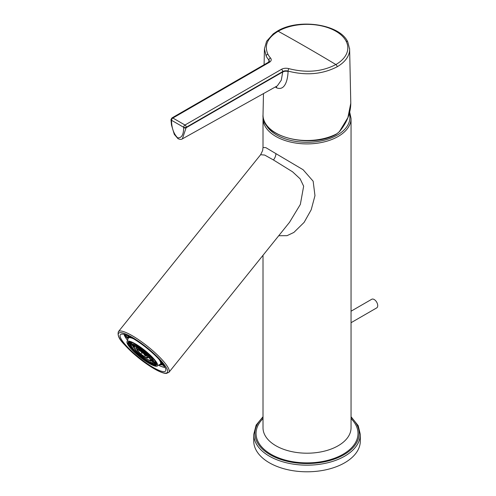 <?xml version="1.0" encoding="UTF-8"?>
<svg xmlns="http://www.w3.org/2000/svg" width="496" height="496" viewBox="0 0 496 496"><rect width="100%" height="100%" fill="white"/><g stroke="black" fill="none" stroke-linecap="round" stroke-linejoin="round"><path stroke-width="0.74" d="M161.752 371.33A28.96 6.119 -141.2 0 0 165.521 371.027A28.96 6.119 -141.2 0 0 151.602 352.172A28.96 6.119 -141.2 0 0 124.143 334.428A28.96 6.119 -141.2 0 0 120.373 334.738A28.96 6.119 -141.2 0 0 134.292 353.586A28.96 6.119 -141.2 0 0 161.752 371.33M289.478 222.363L300.347 204.414L303.651 186.192L300.142 178.845L292.578 171.821L273.445 159.96L264.703 155.068L260.629 154.709L118.377 331.675C116.628 338.421 123.696 343.635 131.992 352.234C139.376 358.899 146.754 364.399 154.132 368.733C158.596 371.312 162.186 372.837 164.895 373.308L166.439 373.414L168.938 372.316A32.438 6.857 -141.2 0 0 158.925 356.426A32.438 6.857 -141.2 0 0 132.19 335.68A32.438 6.857 -141.2 0 0 118.377 331.675M278.727 235.743L287.048 235.662L293.874 232.432L304.122 222.375L311.19 209.789L314.972 195.653L313.15 181.214L303.118 169.737L275.9 153.624A6.95 4.011 -60 0 1 273.445 159.96M260.629 154.709L262.638 150.555L263.01 147.517L265.837 147.641L275.9 153.624M360.313 434.403L360.313 441.025A53.289 30.764 180 0 1 327.422 469.452A53.289 30.764 180 0 1 269.347 462.78A53.289 30.764 180 0 1 253.741 441.025L253.741 434.403A53.289 30.764 0 0 0 269.347 456.159A53.289 30.764 -0 0 0 327.422 462.83A53.289 30.764 -0 0 0 360.313 434.409A53.289 30.764 -0 0 0 360.313 434.403L358.205 425.655L351.05 416.739M351.05 322.71L376.687 307.911A4.979 2.877 -120 0 0 377.716 305.629A4.979 2.877 -120 0 0 375.546 300.613A4.979 2.877 -120 0 0 371.709 299.28L351.05 311.209M171.039 119.697A1.854 1.091 0.8 0 0 171.002 119.896A1.854 1.091 0.8 0 0 171.548 120.695C171.635 127.999 173.656 133.703 177.605 137.814A1.854 1.073 120 0 0 177.99 138.657C179.856 139.537 181.319 139.605 182.379 138.861L186.279 127.243A1.854 1.073 -120 0 0 184.971 125.029L281.43 69.341A6.485 3.77 -179.7 0 1 288.901 68.659C306.441 73.123 322.096 71.753 335.873 64.548A40.79 23.548 -0 0 0 346.165 41.267A40.79 23.548 -0 0 0 278.188 31.248A1.854 1.073 -120 0 0 277.289 31.174L273.234 33.871L266.588 41.286L264.43 48.887L266.154 56.042A42.6 24.186 0.7 0 0 268.882 60.022L268.863 61.944M275.373 86.955L276.588 87.817C285.436 91.407 287.872 78.566 288.077 71.474L288.071 71.102C306.144 75.764 322.505 74.326 337.156 66.78A42.606 24.595 -0 0 0 349.63 49.079A42.606 24.595 -0 0 0 349.606 48.534M346.165 41.267A1.854 1.451 -26.9 0 1 347.783 41.949L349.624 49.085L350.784 103.249L347.901 117.608L339.562 131.341A10.862 7.948 -71.3 0 1 336.245 134.075A44.008 25.408 180 0 1 264.802 122.233A44.014 25.408 180 0 1 263.023 114.762A44.014 25.408 180 0 1 263.029 114.7M337.156 66.78A1.854 1.073 60 0 0 335.873 64.548A1969.318 1136.993 -120 0 0 307.03 47.554A1969.325 1137.595 60 0 0 278.188 31.248C267.431 37.857 264.008 45.52 267.921 54.25A40.79 23.138 0.7 0 0 270.531 58.051A1.854 1.364 139 0 0 268.882 60.022A4.631 2.623 178.7 0 1 269.365 61.237A4.631 2.623 178.7 0 1 269.365 61.244M288.901 68.659A1.854 0.67 106.3 0 0 288.071 71.102A4.631 2.74 -179 0 0 282.732 71.554L282.739 71.982A4.631 2.592 179.7 0 1 288.077 71.474M182.385 138.861L277.314 85.87L281.257 80.247L282.739 71.982L186.291 127.664A1.854 1.054 179.2 0 1 183.669 127.689L183.656 127.298A1.854 1.066 -59.8 0 1 184.971 125.029A1969.306 1136.987 -120 0 0 172.862 118.036A1.854 1.073 -120 0 0 171.938 117.949L268.398 62.26A1.854 1.073 -120 0 1 269.316 62.347L172.862 118.036A1.854 1.073 -60.2 0 0 171.554 120.311L171.548 120.695M269.34 61.368A4.638 2.691 1.6 0 0 268.869 60.382M270.531 58.051A6.485 3.72 179.7 0 1 269.316 62.347M159.755 365.893A1.159 0.806 -63.4 0 1 159.724 365.881L159.724 365.881A1.159 0.806 -63.4 0 1 159.507 365.719A26.672 5.636 -141.2 0 0 162.657 366.854A26.685 5.642 -141.2 0 0 164.926 367.121M124.527 334.533A1.159 1.097 -13.8 0 0 124.403 335.563A1.159 1.097 -13.8 0 0 124.403 335.569A1.159 1.097 -13.8 0 0 124.769 336.015A26.71 5.648 -141.2 0 0 127.503 340.33M162.682 363.686A0.471 0.459 11.6 0 0 162.862 364.176L162.403 364.87L164.629 366.575M159.29 365.409A0.694 0.546 -35.1 0 0 159.507 365.719L158.98 364.969M161.981 363.766A1.166 1.135 59.5 0 0 162.403 364.87A23.25 4.917 -141.2 0 1 161.002 364.777M125.11 334.713A0.471 0.459 11.6 0 0 125.228 335.327L124.769 336.015L127.633 338.216A1.166 1.091 -16.7 0 0 127.732 338.278M127.807 337.912L127.633 338.216A23.25 4.917 -141.2 0 0 127.726 338.396M159.408 364.703L159.638 364.901A21.464 4.538 -141.2 0 0 161.088 364.517L160.778 364.25A21.08 4.458 -141.2 0 0 160.183 360.983L160.636 361.169A21.316 4.501 -141.2 0 1 161.144 364.169L162.118 362.96M129.425 336.542L129.543 337.416L129.797 336.728M127.9 339.245A21.08 4.458 -141.2 0 1 128.092 337.801L127.751 337.212L128.613 336.145M126.995 341.744A19.462 4.111 38.8 0 1 142.867 348.893A19.462 4.111 38.8 0 1 157.251 366.067A19.462 4.111 38.8 0 1 141.751 358.453A19.462 4.111 38.8 0 1 126.995 341.744L128.21 338.384A20.621 4.359 38.8 0 1 133.498 338.774M158.751 359.079A20.621 4.359 38.8 0 1 160.27 364.157L157.251 366.067M160.778 364.25L161.095 364.225A21.316 4.501 -141.2 0 0 161.144 364.169L161.082 364.238M159.638 364.901L161.392 364.504L162.372 363.283M141.782 358.155A18.247 3.856 38.8 0 1 128.086 342.24A18.247 3.856 38.8 0 1 142.829 349.19A18.247 3.856 38.8 0 1 156.531 365.106A18.247 3.856 38.8 0 1 141.782 358.155M156.593 365.013A18.247 3.856 38.8 0 1 156.438 365.124A18.247 3.856 38.8 0 1 141.924 357.982A18.247 3.856 38.8 0 1 128.086 342.333A18.247 3.856 38.8 0 1 128.166 342.159M133.56 349.68A18.532 3.918 38.8 0 1 128.297 342.054M156.668 364.858A18.532 3.918 38.8 0 1 148.099 361.367M129.233 342.166L128.731 343.052M130.454 344.23L130.014 345.228M153.605 363.022L152.787 363.717M156.017 363.903L155.291 364.61M131.824 343.108L130.64 342.097M131.837 343.102L131.285 342.302M154.647 360.604L155.031 360.871L154.702 360.431M155.353 361.33L154.864 361.813L156.29 362.905M132.37 344.571L131.973 345.253L134.112 346.685M133.3 346.158L133.009 346.952M150.493 361.144L149.972 360.536M151.23 360.691L150.573 361.218M152.452 361.869L150.809 360.257M153.072 361.373L152.501 361.9L150.796 360.263M135.166 345.309L134.856 345.718L133.635 344.67M135.985 345.718L135.569 345.507M151.503 358.478L151.968 358.8L151.559 358.292M152.067 358.924L151.671 359.358M136.481 347.336L135.854 348.595M146.673 357.907L146.983 357.87M138.111 348.124L137.02 347.572M138.806 349.841L138.762 350.275M141.912 352.104L141.447 352.842L141.825 353.164M145.142 355.737L146.01 355.303L144.33 353.505M141.323 351.267L142.154 351.639M146.078 355.359L144.007 353.58L145.539 355.793M146.053 355.334L144.2 353.543M154.002 368.609A31.279 6.609 -141.2 0 0 165.063 365.651A31.279 6.609 -141.2 0 0 131.886 337.15A31.279 6.609 -141.2 0 0 120.832 340.113A31.279 6.609 -141.2 0 0 154.002 368.609M263.01 255.291L263.01 427.781A44.02 25.414 180 0 0 275.9 445.755A44.02 25.414 -0 0 0 323.876 451.267A44.02 25.414 -0 0 0 351.05 427.788A44.02 25.414 -0 0 0 351.05 427.781L351.05 118.494L349.717 112.127M263.01 147.517L263.01 118.494A44.02 25.414 0 0 0 263.01 118.494A44.02 25.414 0 0 0 275.9 136.462A44.02 25.414 -0 0 0 323.876 141.974A44.02 25.414 -0 0 0 351.05 118.494M263.01 418.624A50.97 29.425 180 0 0 270.99 454.268A50.97 29.425 0 0 0 338.154 456.76A50.97 29.425 0 0 0 351.05 418.624M265.422 123.485A42.861 24.744 0 0 0 276.718 135.042A42.861 24.744 -0 0 0 326.573 139.568A42.861 24.744 -0 0 0 349.333 113.565M263.01 417.334A52.13 30.095 0 0 0 270.165 454.739A52.13 30.095 -0 0 0 339.617 456.946A52.13 30.095 -0 0 0 351.05 417.341M263.475 93.589L263.023 114.762C260.822 136.45 309.975 149.203 336.102 134.404A0.694 0.378 -117.1 0 0 336.245 134.075M267.921 54.25A1.854 1.463 152.7 0 0 266.154 56.042M277.289 31.174C298.27 18.104 339.853 23.994 347.783 41.949A1.854 1.451 -26.9 0 1 347.795 41.974M276.588 87.817A4.631 2.678 120 0 0 276.328 86.422M350.784 103.249C350.666 113.125 346.933 122.549 339.58 131.521L339.562 131.341M281.43 69.341A1.854 1.073 60 0 1 282.732 71.554L186.279 127.243A1.854 1.029 -1.7 0 1 183.656 127.298A1967.452 1135.914 -120 0 0 171.554 120.311A1.854 1.11 -178.2 0 1 171.015 119.499L171.002 119.889M177.605 137.814C181.567 138.198 183.588 134.825 183.669 127.689M165.075 367.412L163.079 367.096A1.159 1.023 -75.4 0 1 162.657 366.854M162.862 364.176L163.283 364.504M125.228 335.327L127.732 337.243M160.475 361.15A21.464 4.538 -141.2 0 0 160.146 360.611M132.575 338.235A21.08 4.458 -141.2 0 0 129.543 337.416M129.233 337.15A21.464 4.538 -141.2 0 0 127.788 337.54M131.037 337.379A21.316 4.501 -141.2 0 0 129.506 337.088M129.202 336.821A21.681 4.582 -141.2 0 0 127.751 337.212M130.882 345.712L129.94 345.166M130.777 345.352L129.983 344.9M130.808 344.46L128.7 343.034L130.808 344.466M130.814 344.453L128.693 343.015M130.925 344.224L128.786 342.773M131.217 343.678L128.855 341.874M131.335 343.443L129.264 341.856M155 360.834L154.64 360.586M155.992 362.347L155.031 361.609M156.711 364.145L154.547 362.285M156.73 364.492L154.337 362.458M155.515 364.473L153.853 362.861M153.047 363.618L152.613 363.134M131.607 342.928L130.845 344.391A14.768 3.119 38.8 0 1 142.848 349.903A14.768 3.119 38.8 0 1 153.841 362.874A14.768 3.119 38.8 0 1 153.822 362.892M142.042 357.015A14.303 3.026 38.8 0 1 131.297 344.534C131.099 343.12 134.912 344.98 142.73 350.108C151.007 355.911 155.223 363.469 153.599 362.458A14.303 3.026 38.8 0 1 142.042 357.015M132.928 346.896L133.92 347.467L132.947 346.921M133.914 347.169L132.978 346.623M134.236 346.462L132.06 344.993M134.422 346.134L132.041 344.311L134.416 346.14M134.422 346.127L132.06 344.311M134.546 345.904L132.544 344.367M133.672 344.683L134.875 345.718L133.647 344.677M135.036 345.526L134.373 344.956M151.937 358.757L151.497 358.459M152.737 359.848L151.826 359.147M153.115 360.456L151.664 359.34L153.128 360.474M153.593 361.466L151.485 359.656M153.698 361.888L151.286 359.829M152.725 361.77L150.995 360.09M150.834 361.119L150.294 360.518M134.72 345.6L134.013 346.865A10.738 2.269 38.8 0 1 142.736 350.889A10.738 2.269 38.8 0 1 150.741 360.313A10.738 2.269 38.8 0 1 150.734 360.325M142.154 356.023A10.28 2.17 38.8 0 1 134.435 347.057C134.509 346.177 137.237 347.522 142.612 351.1C150.307 356.94 151.348 361.032 150.462 359.941A10.28 2.17 38.8 0 1 142.154 356.023M135.774 348.539L137.243 349.389L135.792 348.564M137.367 349.159L135.823 348.266M137.938 348.347L137.057 347.591M149.997 358.372L148.403 357.008M150.331 358.992L148.211 357.17L150.344 359.017M137.225 349.426A6.628 1.401 38.8 0 1 142.612 351.906A6.628 1.401 38.8 0 1 147.548 357.728C148.05 358.633 146.246 357.808 142.129 355.254C137.894 351.41 136.257 349.469 137.225 349.426L137.826 348.273M142.271 355.012A6.169 1.302 38.8 0 1 137.64 349.63C137.882 350.058 136.629 348.111 142.495 352.11C146.047 355.186 147.634 356.94 147.256 357.362A6.169 1.302 38.8 0 1 142.271 355.012M142.581 352.892L141.527 353.177M142.55 352.861L141.496 353.146M142.321 352.606L141.447 352.842M142.092 352.197L138.7 350.238M142.085 352.179L138.682 350.219M141.924 351.788L138.731 349.947M142.092 351.918L141.397 351.317M143.617 353.536L145.247 355.861M143.592 353.53L145.216 355.843M289.72 222.059L168.938 372.316M263.109 116.727L263.01 118.488M263.01 416.739L256.134 425.103L253.741 434.403M264.095 64.747L264.43 48.912M339.58 131.521L336.102 134.404M269.365 61.237L268.398 62.26M171.002 119.927L171.461 124.973L174.301 134.379L177.99 138.657M171.938 117.949L171.015 119.499M163.079 367.096L159.724 365.881L158.949 364.994M124.558 334.409L124.403 335.563L127.484 340.392M127.869 339.326L127.925 337.658M155.254 364.591L153.624 363.01M152.731 363.68L152.185 363.066M154.994 361.913L153.841 362.874C152.036 363.698 148.056 361.826 141.893 357.256C133.424 350.064 129.741 345.78 130.845 344.391M133.92 347.491L132.971 346.94M153.134 360.487L151.664 359.364M152.464 361.888L150.796 360.27M151.745 359.42L150.741 360.313C150.865 361.46 147.957 360.108 142.011 356.264C133.877 350.126 133.12 345.867 134.013 346.865M137.237 349.407L135.817 348.589M137.919 348.347L137.001 347.566M150.344 359.03L148.199 357.182M148.75 356.717L147.548 357.728M142.668 352.972L141.732 353.22M142.092 352.21L138.725 350.263M142.067 351.918L141.279 351.242M143.567 353.524L145.167 355.799M142.017 351.875L142.792 353.078L144.014 353.58"/></g></svg>
